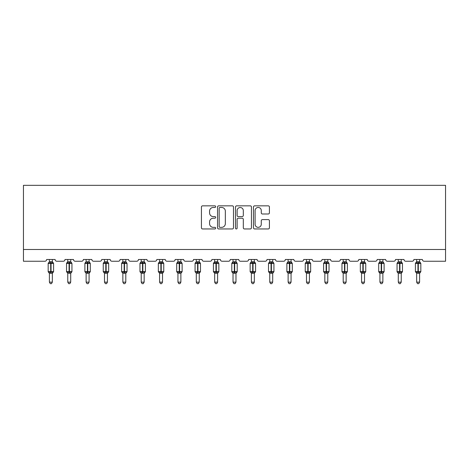 <?xml version="1.0" encoding="UTF-8"?>
<svg xmlns="http://www.w3.org/2000/svg" width="469" height="469" viewBox="0 0 469 469"><rect width="100%" height="100%" fill="white"/><g stroke="black" fill="none" stroke-linecap="round" stroke-linejoin="round"><path stroke-width="0.7" d="M215.67 206.659A0.809 0.809 0 0 0 214.861 205.85L202.585 205.85A1.155 1.155 0 0 0 201.43 207.005L201.43 227.799A1.155 1.155 0 0 0 202.585 228.954L214.861 228.954A0.809 0.809 0 0 0 215.67 228.151A0.809 0.809 0 0 0 214.861 227.342L213.272 227.342A3.699 3.699 0 0 1 209.573 223.643L209.573 221.907A3.699 3.699 0 0 1 213.272 218.214L214.861 218.214A0.809 0.809 0 0 0 215.67 217.405A0.809 0.809 0 0 0 214.861 216.596L213.272 216.596A3.699 3.699 0 0 1 209.573 212.897L209.573 211.161A3.699 3.699 0 0 1 213.272 207.468L214.861 207.468A0.809 0.809 0 0 0 215.67 206.659M268.268 213.993A1.155 1.155 0 0 0 269.423 212.838L269.423 207.005A1.155 1.155 0 0 0 268.268 205.85L254.632 205.85A1.155 1.155 0 0 0 253.477 207.005L253.477 227.799A1.155 1.155 0 0 0 254.632 228.954L268.268 228.954A1.155 1.155 0 0 0 269.423 227.799L269.423 220.752A1.155 1.155 0 0 0 268.268 219.598L262.429 219.598A1.155 1.155 0 0 0 261.274 220.752L261.274 224.246A3.09 3.09 0 0 1 258.185 227.342A3.09 3.09 0 0 1 255.095 224.246L255.095 210.558A3.09 3.09 0 0 1 258.185 207.468A3.09 3.09 0 0 1 261.274 210.558L261.274 212.838A1.155 1.155 0 0 0 262.429 213.993L268.268 213.993M445.55 249.479L445.55 185.325L23.45 185.325L23.45 261.251L44.872 261.251A1.765 1.765 0 0 0 46.636 259.486L55.113 259.486A1.765 1.765 0 0 0 56.878 261.251L63.233 261.251A1.765 1.765 0 0 0 65.003 259.486L73.475 259.486A1.765 1.765 0 0 0 75.239 261.251L81.6 261.251A1.765 1.765 0 0 0 83.365 259.486L91.836 259.486A1.765 1.765 0 0 0 93.607 261.251L99.961 261.251A1.765 1.765 0 0 0 101.726 259.486L110.203 259.486A1.765 1.765 0 0 0 111.968 261.251L118.323 261.251A1.765 1.765 0 0 0 120.087 259.486L128.565 259.486A1.765 1.765 0 0 0 130.329 261.251L136.684 261.251A1.765 1.765 0 0 0 138.449 259.486L146.926 259.486A1.765 1.765 0 0 0 148.691 261.251L155.046 261.251A1.765 1.765 0 0 0 156.81 259.486L165.287 259.486A1.765 1.765 0 0 0 167.052 261.251L173.407 261.251A1.765 1.765 0 0 0 175.177 259.486L183.649 259.486A1.765 1.765 0 0 0 185.413 261.251L191.774 261.251A1.765 1.765 0 0 0 193.539 259.486L202.01 259.486A1.765 1.765 0 0 0 203.781 261.251L210.135 261.251A1.765 1.765 0 0 0 211.9 259.486L220.377 259.486A1.765 1.765 0 0 0 222.142 261.251L228.497 261.251A1.765 1.765 0 0 0 230.261 259.486L238.739 259.486A1.765 1.765 0 0 0 240.503 261.251L246.858 261.251A1.765 1.765 0 0 0 248.623 259.486L257.1 259.486A1.765 1.765 0 0 0 258.865 261.251L265.219 261.251A1.765 1.765 0 0 0 266.99 259.486L275.461 259.486A1.765 1.765 0 0 0 277.226 261.251L283.587 261.251A1.765 1.765 0 0 0 285.351 259.486L293.823 259.486A1.765 1.765 0 0 0 295.593 261.251L301.948 261.251A1.765 1.765 0 0 0 303.713 259.486L312.19 259.486A1.765 1.765 0 0 0 313.954 261.251L320.309 261.251A1.765 1.765 0 0 0 322.074 259.486L330.551 259.486A1.765 1.765 0 0 0 332.316 261.251L338.671 261.251A1.765 1.765 0 0 0 340.435 259.486L348.913 259.486A1.765 1.765 0 0 0 350.677 261.251L357.032 261.251A1.765 1.765 0 0 0 358.797 259.486L367.274 259.486A1.765 1.765 0 0 0 369.039 261.251L375.393 261.251A1.765 1.765 0 0 0 377.164 259.486L385.635 259.486A1.765 1.765 0 0 0 387.4 261.251L393.761 261.251A1.765 1.765 0 0 0 395.525 259.486L403.997 259.486A1.765 1.765 0 0 0 405.767 261.251L412.122 261.251A1.765 1.765 0 0 0 413.887 259.486L422.364 259.486A1.765 1.765 0 0 0 424.128 261.251L445.55 261.251L445.55 249.479L23.45 249.479M233.492 207.005A1.155 1.155 0 0 0 232.331 205.85L218.701 205.85A1.155 1.155 0 0 0 217.546 207.005L217.546 227.799A1.155 1.155 0 0 0 218.701 228.954L232.331 228.954A1.155 1.155 0 0 0 233.492 227.799L233.492 207.005M236.669 205.85L250.299 205.85A1.155 1.155 0 0 1 251.454 207.005L251.454 227.799A1.155 1.155 0 0 1 250.299 228.954L244.466 228.954A1.155 1.155 0 0 1 243.311 227.799L243.311 219.369A1.155 1.155 0 0 0 242.156 218.214L238.281 218.214A1.155 1.155 0 0 0 237.126 219.369L237.126 228.151A0.809 0.809 0 0 1 236.317 228.954A0.809 0.809 0 0 1 235.508 228.151L235.508 207.005A1.155 1.155 0 0 1 236.669 205.85M219.973 207.468A0.809 0.809 0 0 0 219.164 208.277L219.164 226.533A0.809 0.809 0 0 0 219.973 227.342L221.644 227.342A3.699 3.699 0 0 0 225.343 223.643L225.343 211.161A3.699 3.699 0 0 0 221.644 207.468L219.973 207.468M243.311 210.616A3.09 3.09 0 0 0 240.222 207.527A3.09 3.09 0 0 0 237.126 210.616L237.126 215.441A1.155 1.155 0 0 0 238.281 216.596L242.156 216.596A1.155 1.155 0 0 0 243.311 215.441L243.311 210.616M52.346 259.486L52.346 261.825A1.296 1.237 180 0 0 53.026 262.904L52.774 263.285L51.051 262.869L48.975 263.285L48.553 262.845A0.586 0.586 0 0 0 48.166 263.396L48.166 271.639A0.586 0.586 0 0 0 48.553 272.19L48.975 271.75L50.699 272.167L52.774 271.75L53.026 272.131A1.296 1.237 -0 0 0 52.346 273.216L49.403 273.216A1.296 1.237 -0 0 0 48.723 272.131L48.723 272.131M49.403 259.486L49.403 261.878L50.699 261.702L50.699 271.639L53.583 271.639L53.583 263.396L48.166 263.396L48.166 271.639L50.699 271.639L50.699 273.333M52.346 273.21L52.346 282.145L49.403 282.145L49.403 273.21M50.699 261.702L52.346 261.819M49.403 261.626L48.723 262.904A1.296 1.237 180 0 0 49.403 261.819L49.403 261.819M48.975 263.285L49.403 261.878M52.534 262.622L52.774 263.285M48.975 271.75L49.403 273.157M52.774 271.75L52.346 273.157M52.346 282.145L51.461 283.675L50.289 283.675L49.403 282.145M53.583 263.396L53.196 262.845A0.586 0.586 0 0 1 53.366 262.939M52.346 273.404L53.583 271.639A0.586 0.586 0 0 1 53.548 271.827M70.708 259.486L70.708 261.819A1.296 1.237 180 0 0 71.388 262.904L71.136 263.285L69.412 262.869L67.343 263.285L66.915 262.845A0.586 0.586 0 0 0 66.534 263.396L66.534 271.639A0.586 0.586 0 0 0 66.915 272.19L66.534 271.639L71.945 271.639L71.945 263.396L71.558 262.845A0.586 0.586 0 0 1 71.728 262.939M70.708 273.404L71.945 271.639A0.586 0.586 0 0 1 71.915 271.827M67.765 273.216L67.765 273.216A1.296 1.237 -0 0 0 67.085 272.131L67.343 271.75L69.06 272.167L71.136 271.75L71.388 272.131A1.296 1.237 -0 0 0 70.708 273.216L67.765 273.157L67.765 282.145L70.708 282.145L70.708 273.21M89.075 259.486L89.075 261.819A1.296 1.237 180 0 0 89.755 262.904L89.497 263.285L87.779 262.869L85.704 263.285L85.282 262.845A0.586 0.586 0 0 0 84.895 263.396L84.895 271.639A0.586 0.586 0 0 0 85.282 272.19L84.895 271.639L90.306 271.639L90.306 263.396L89.919 262.845A0.586 0.586 0 0 1 90.089 262.939M89.075 273.404L90.306 271.639A0.586 0.586 0 0 1 90.277 271.827M86.132 273.216L86.132 273.216A1.296 1.237 -0 0 0 85.452 272.131L85.704 271.75L87.422 272.167L89.497 271.75L89.755 272.131A1.296 1.237 -0 0 0 89.075 273.216L86.126 273.157L86.132 282.145L89.075 282.145L89.075 273.21M107.436 259.486L107.436 261.819A1.296 1.237 180 0 0 108.116 262.904L107.864 263.285L106.141 262.869L104.065 263.285L103.643 262.845A0.586 0.586 0 0 0 103.256 263.396L103.256 271.639A0.586 0.586 0 0 0 103.643 272.19L103.256 271.639L108.673 271.639L108.673 263.396L108.286 262.845A0.586 0.586 0 0 1 108.456 262.939M107.436 273.404L108.673 271.639A0.586 0.586 0 0 1 108.638 271.827M104.493 273.216L104.493 273.216A1.296 1.237 -0 0 0 103.813 272.131L104.065 271.75L105.789 272.167L107.864 271.75L108.116 272.131A1.296 1.237 -0 0 0 107.436 273.216L104.493 273.157L104.493 282.145L107.436 282.145L107.436 273.21M125.798 259.486L125.798 261.819A1.296 1.237 180 0 0 126.478 262.904L126.225 263.285L124.502 262.869L122.427 263.285L122.004 262.845A0.586 0.586 0 0 0 121.618 263.396L121.618 271.639A0.586 0.586 0 0 0 122.004 272.19L121.618 271.639L127.035 271.639L127.035 263.396L126.648 262.845A0.586 0.586 0 0 1 126.818 262.939M125.798 273.404L127.035 271.639A0.586 0.586 0 0 1 126.999 271.827M122.855 273.216L122.855 273.216A1.296 1.237 -0 0 0 122.175 272.131L122.427 271.75L124.15 272.167L126.225 271.75L126.478 272.131A1.296 1.237 -0 0 0 125.798 273.216L122.855 273.157L122.855 282.145L125.798 282.145L125.798 273.21M67.765 273.404L67.085 272.131M67.765 259.486L67.765 261.878L70.708 261.825M69.06 261.702L69.06 263.396L66.534 263.396L67.085 262.904A1.296 1.237 180 0 0 67.765 261.819L67.765 261.819M67.343 263.285L67.765 261.878M70.895 262.622L71.136 263.285M67.343 271.75L67.765 273.157M71.136 271.75L70.713 273.157M70.708 282.145L69.828 283.675L68.65 283.675L67.765 282.145M86.132 273.404L85.452 272.131M86.132 259.486L86.126 261.878L89.075 261.825M87.422 261.702L87.422 263.396L84.895 263.396L85.452 262.904A1.296 1.237 180 0 0 86.132 261.819L86.132 261.819M85.704 263.285L86.126 261.878M89.257 262.622L89.497 263.285M85.704 271.75L86.126 273.157M89.497 271.75L89.075 273.157M89.075 282.145L88.19 283.675L87.011 283.675L86.132 282.145M104.493 273.404L103.813 272.131M104.493 259.486L104.493 261.878L107.436 261.825M105.789 261.702L105.789 263.396L103.256 263.396L103.813 262.904A1.296 1.237 180 0 0 104.493 261.819L104.493 261.819M104.065 263.285L104.493 261.878M107.618 262.622L107.864 263.285M104.065 271.75L104.493 273.157M107.864 271.75L107.436 273.157M107.436 282.145L106.551 283.675L105.373 283.675L104.493 282.145M122.855 273.404L122.175 272.131M122.855 259.486L122.855 261.878L125.798 261.825M124.15 261.702L124.15 263.396L121.618 263.396L122.175 262.904A1.296 1.237 180 0 0 122.855 261.819L122.855 261.819M122.427 263.285L122.855 261.878M125.985 262.622L126.225 263.285M122.427 271.75L122.855 273.157M126.225 271.75L125.798 273.157M125.798 282.145L124.912 283.675L123.74 283.675L122.855 282.145M144.159 259.486L144.159 261.819A1.296 1.237 180 0 0 144.839 262.904L144.587 263.285L142.863 262.869L140.788 263.285L140.366 262.845A0.586 0.586 0 0 0 139.979 263.396L139.979 271.639A0.586 0.586 0 0 0 140.366 272.19L139.979 271.639L145.396 271.639L145.396 263.396L145.009 262.845A0.586 0.586 0 0 1 145.179 262.939M144.159 273.404L145.396 271.639A0.586 0.586 0 0 1 145.361 271.827M141.216 273.216L141.216 273.216A1.296 1.237 -0 0 0 140.536 272.131L140.788 271.75L142.512 272.167L144.587 271.75L144.839 272.131A1.296 1.237 -0 0 0 144.159 273.216L141.216 273.157L141.216 282.145L144.159 282.145L144.159 273.21M141.216 273.404L140.536 272.131M141.216 259.486L141.216 261.878L144.159 261.825M142.512 261.702L142.512 263.396L139.979 263.396L140.536 262.904A1.296 1.237 180 0 0 141.216 261.819L141.216 261.819M140.788 263.285L141.216 261.878M144.346 262.622L144.587 263.285M140.788 271.75L141.216 273.157M144.587 271.75L144.159 273.157M144.159 282.145L143.274 283.675L142.101 283.675L141.216 282.145M162.52 259.486L162.52 261.819A1.296 1.237 180 0 0 163.2 262.904L162.948 263.285L161.225 262.869L159.149 263.285L158.727 262.845A0.586 0.586 0 0 0 158.34 263.396L158.34 271.639A0.586 0.586 0 0 0 158.727 272.19L158.34 271.639L163.757 271.639L163.757 263.396L163.37 262.845A0.586 0.586 0 0 1 163.54 262.939M162.52 273.404L163.757 271.639A0.586 0.586 0 0 1 163.728 271.827M159.577 273.216L159.577 273.216A1.296 1.237 -0 0 0 158.897 272.131L159.149 271.75L160.873 272.167L162.948 271.75L163.2 272.131A1.296 1.237 -0 0 0 162.52 273.216L159.577 273.157L159.577 282.145L162.52 282.145L162.52 273.21M159.577 273.404L158.897 272.131M159.577 259.486L159.577 261.878L162.52 261.825M160.873 261.702L160.873 263.396L158.34 263.396L158.897 262.904A1.296 1.237 180 0 0 159.577 261.819L159.577 261.819M159.149 263.285L159.577 261.878M162.708 262.622L162.948 263.285M159.149 271.75L159.577 273.157M162.948 271.75L162.52 273.157M162.52 282.145L161.641 283.675L160.462 283.675L159.577 282.145M180.882 259.486L180.882 261.819A1.296 1.237 180 0 0 181.562 262.904L181.31 263.285L179.592 262.869L177.517 263.285L177.094 262.845A0.586 0.586 0 0 0 176.707 263.396L176.707 271.639A0.586 0.586 0 0 0 177.094 272.19L176.707 271.639L182.119 271.639L182.119 263.396L181.732 262.845A0.586 0.586 0 0 1 181.902 262.939M180.882 273.404L182.119 271.639A0.586 0.586 0 0 1 182.089 271.827M177.939 273.216L177.939 273.216A1.296 1.237 -0 0 0 177.259 272.131L177.517 271.75L179.234 272.167L181.31 271.75L181.562 272.131A1.296 1.237 -0 0 0 180.882 273.216L177.939 273.157L177.939 282.145L180.882 282.145L180.882 273.21M177.939 273.404L177.259 272.131M177.939 259.486L177.939 261.878L180.882 261.825M179.234 261.702L179.234 263.396L176.707 263.396L177.259 262.904A1.296 1.237 180 0 0 177.939 261.819L177.939 261.819M177.517 263.285L177.939 261.878M181.069 262.622L181.31 263.285M177.517 271.75L177.939 273.157L177.517 271.75M181.31 271.75L180.887 273.157M180.882 282.145L180.002 283.675L178.824 283.675L177.939 282.145M199.249 259.486L199.249 261.819A1.296 1.237 180 0 0 199.929 262.904L199.671 263.285L197.953 262.869L195.878 263.285L195.456 262.845A0.586 0.586 0 0 0 195.069 263.396L195.069 271.639A0.586 0.586 0 0 0 195.456 272.19L195.069 271.639L200.48 271.639L200.48 263.396L200.099 262.845A0.586 0.586 0 0 1 200.263 262.939M199.249 273.404L200.48 271.639A0.586 0.586 0 0 1 200.451 271.827M196.306 273.216L196.306 273.216A1.296 1.237 -0 0 0 195.626 272.131L195.878 271.75L197.601 272.167L199.671 271.75L199.929 272.131A1.296 1.237 -0 0 0 199.249 273.216L196.3 273.157L196.306 282.145L199.249 282.145L199.249 273.21M196.306 273.404L195.626 272.131M196.306 259.486L196.3 261.878L199.249 261.825M197.601 261.702L197.601 263.396L195.069 263.396L195.626 262.904A1.296 1.237 180 0 0 196.306 261.819L196.306 261.819M195.878 263.285L196.3 261.878M199.431 262.622L199.671 263.285M195.878 271.75L196.3 273.157L195.878 271.75M199.671 271.75L199.249 273.157M199.249 282.145L198.364 283.675L197.185 283.675L196.306 282.145M217.61 259.486L217.61 261.819A1.296 1.237 180 0 0 218.29 262.904L218.038 263.285L216.315 262.869L214.239 263.285L213.817 262.845A0.586 0.586 0 0 0 213.43 263.396L213.43 271.639A0.586 0.586 0 0 0 213.817 272.19L213.43 271.639L218.847 271.639L218.847 263.396L218.46 262.845A0.586 0.586 0 0 1 218.63 262.939M217.61 273.404L218.847 271.639A0.586 0.586 0 0 1 218.812 271.827M214.667 273.216L214.667 273.216A1.296 1.237 -0 0 0 213.987 272.131L214.239 271.75L215.963 272.167L218.038 271.75L218.29 272.131A1.296 1.237 -0 0 0 217.61 273.216L214.667 273.157L214.667 282.145L217.61 282.145L217.61 273.21M214.667 273.404L213.987 272.131M214.667 259.486L214.667 261.878L217.61 261.825M215.963 261.702L215.963 263.396L213.43 263.396L213.987 262.904A1.296 1.237 180 0 0 214.667 261.819L214.667 261.819M214.239 263.285L214.667 261.878M217.798 262.622L218.038 263.285M214.239 271.75L214.667 273.157L214.239 271.75M218.038 271.75L217.61 273.157M217.61 282.145L216.725 283.675L215.552 283.675L214.667 282.145M235.971 259.486L235.971 261.819A1.296 1.237 180 0 0 236.652 262.904L236.399 263.285L234.676 262.869L232.601 263.285L232.178 262.845A0.586 0.586 0 0 0 231.792 263.396L231.792 271.639A0.586 0.586 0 0 0 232.178 272.19L231.792 271.639L237.208 271.639L237.208 263.396L236.822 262.845A0.586 0.586 0 0 1 236.992 262.939M235.971 273.404L237.208 271.639A0.586 0.586 0 0 1 237.173 271.827M233.029 273.216L233.029 273.216A1.296 1.237 -0 0 0 232.348 272.131L232.601 271.75L234.324 272.167L236.399 271.75L236.652 272.131A1.296 1.237 -0 0 0 235.971 273.216L233.029 273.157L233.029 282.145L235.971 282.145L235.971 273.21M233.029 273.404L232.348 272.131M233.029 259.486L233.029 261.878L235.971 261.825M234.324 261.702L234.324 263.396L231.792 263.396L232.348 262.904A1.296 1.237 180 0 0 233.029 261.819L233.029 261.819M232.601 263.285L233.029 261.878M236.159 262.622L236.399 263.285M232.601 271.75L233.029 273.157L232.601 271.75M236.399 271.75L235.971 273.157M235.971 282.145L235.086 283.675L233.914 283.675L233.029 282.145M254.333 259.486L254.333 261.819A1.296 1.237 180 0 0 255.013 262.904L254.761 263.285L253.037 262.869L250.962 263.285L250.54 262.845A0.586 0.586 0 0 0 250.153 263.396L250.153 271.639A0.586 0.586 0 0 0 250.54 272.19L250.153 271.639L255.57 271.639L255.57 263.396L255.183 262.845A0.586 0.586 0 0 1 255.353 262.939M254.333 273.404L255.57 271.639A0.586 0.586 0 0 1 255.535 271.827M251.39 273.216L251.39 273.216A1.296 1.237 -0 0 0 250.71 272.131L250.962 271.75L252.685 272.167L254.761 271.75L255.013 272.131A1.296 1.237 -0 0 0 254.333 273.216L251.39 273.157L251.39 282.145L254.333 282.145L254.333 273.21M251.39 273.404L250.71 272.131M251.39 259.486L251.39 261.878L254.333 261.825M252.685 261.702L252.685 263.396L250.153 263.396L250.71 262.904A1.296 1.237 180 0 0 251.39 261.819L251.39 261.819M250.962 263.285L251.39 261.878M254.52 262.622L254.761 263.285M250.962 271.75L251.39 273.157L250.962 271.75M254.761 271.75L254.333 273.157M254.333 282.145L253.448 283.675L252.275 283.675L251.39 282.145M272.694 259.486L272.694 261.819A1.296 1.237 180 0 0 273.374 262.904L273.122 263.285L271.399 262.869L269.329 263.285L268.901 262.845A0.586 0.586 0 0 0 268.52 263.396L268.52 271.639A0.586 0.586 0 0 0 268.901 272.19L268.52 271.639L273.931 271.639L273.931 263.396L273.544 262.845A0.586 0.586 0 0 1 273.714 262.939M272.694 273.404L273.931 271.639A0.586 0.586 0 0 1 273.902 271.827M269.751 273.216L269.751 273.216A1.296 1.237 -0 0 0 269.071 272.131L269.329 271.75L271.047 272.167L273.122 271.75L273.374 272.131A1.296 1.237 -0 0 0 272.694 273.216L269.751 273.157L269.751 282.145L272.694 282.145L272.694 273.21M269.751 273.404L269.071 272.131M269.751 259.486L269.751 261.878L272.694 261.825M271.047 261.702L271.047 263.396L268.52 263.396L269.071 262.904A1.296 1.237 180 0 0 269.751 261.819L269.751 261.819M269.329 263.285L269.751 261.878M272.882 262.622L273.122 263.285M269.329 271.75L269.751 273.157L269.329 271.75M273.122 271.75L272.7 273.157M272.694 282.145L271.815 283.675L270.636 283.675L269.751 282.145M291.061 259.486L291.061 261.819A1.296 1.237 180 0 0 291.741 262.904L291.483 263.285L289.766 262.869L287.69 263.285L287.268 262.845A0.586 0.586 0 0 0 286.881 263.396L286.881 271.639A0.586 0.586 0 0 0 287.268 272.19L286.881 271.639L292.293 271.639L292.293 263.396L291.906 262.845A0.586 0.586 0 0 1 292.076 262.939M291.061 273.404L292.293 271.639A0.586 0.586 0 0 1 292.263 271.827M288.118 273.216L288.118 273.216A1.296 1.237 -0 0 0 287.438 272.131L287.69 271.75L289.408 272.167L291.483 271.75L291.741 272.131A1.296 1.237 -0 0 0 291.061 273.216L288.113 273.157L288.118 282.145L291.061 282.145L291.061 273.21M288.118 273.404L287.438 272.131M288.118 259.486L288.113 261.878L291.061 261.825M289.408 261.702L289.408 263.396L286.881 263.396L287.438 262.904A1.296 1.237 180 0 0 288.118 261.819L288.118 261.819M287.69 263.285L288.113 261.878M291.243 262.622L291.483 263.285M287.69 271.75L288.113 273.157L287.69 271.75M291.483 271.75L291.061 273.157M291.061 282.145L290.176 283.675L288.998 283.675L288.118 282.145M309.423 259.486L309.423 261.819A1.296 1.237 180 0 0 310.103 262.904L309.851 263.285L308.127 262.869L306.052 263.285L305.63 262.845A0.586 0.586 0 0 0 305.243 263.396L305.243 271.639A0.586 0.586 0 0 0 305.63 272.19L305.243 271.639L310.66 271.639L310.66 263.396L310.273 262.845A0.586 0.586 0 0 1 310.443 262.939M309.423 273.404L310.66 271.639A0.586 0.586 0 0 1 310.625 271.827M306.48 273.216L306.48 273.216A1.296 1.237 -0 0 0 305.8 272.131L306.052 271.75L307.775 272.167L309.851 271.75L310.103 272.131A1.296 1.237 -0 0 0 309.423 273.216L306.48 273.157L306.48 282.145L309.423 282.145L309.423 273.21M306.48 273.404L305.8 272.131M306.48 259.486L306.48 261.878L309.423 261.825M307.775 261.702L307.775 263.396L305.243 263.396L305.8 262.904A1.296 1.237 180 0 0 306.48 261.819L306.48 261.819M306.052 263.285L306.48 261.878M309.604 262.622L309.851 263.285M306.052 271.75L306.48 273.157L306.052 271.75M309.851 271.75L309.423 273.157M309.423 282.145L308.538 283.675L307.359 283.675L306.48 282.145M327.784 259.486L327.784 261.819A1.296 1.237 180 0 0 328.464 262.904L328.212 263.285L326.488 262.869L324.413 263.285L323.991 262.845A0.586 0.586 0 0 0 323.604 263.396L323.604 271.639A0.586 0.586 0 0 0 323.991 272.19L323.604 271.639L329.021 271.639A0.586 0.586 0 0 1 328.986 271.827M324.841 273.216L324.841 273.216A1.296 1.237 -0 0 0 324.161 272.131L324.413 271.75L326.137 272.167L328.212 271.75L328.464 272.131A1.296 1.237 -0 0 0 327.784 273.216L324.841 273.157L324.841 282.145L327.784 282.145L327.784 273.21M324.841 273.404L324.161 272.131M327.784 273.404L329.021 271.639L329.021 263.396L323.604 263.396L324.161 262.904A1.296 1.237 180 0 0 324.841 261.819L327.784 261.825M324.841 259.486L324.841 261.819M324.413 263.285L324.841 261.878M327.972 262.622L328.212 263.285M324.413 271.75L324.841 273.157L324.413 271.75M328.212 271.75L327.784 273.157M327.784 282.145L326.899 283.675L325.726 283.675L324.841 282.145M346.145 259.486L346.145 261.819A1.296 1.237 180 0 0 346.826 262.904L346.573 263.285L344.85 262.869L342.775 263.285L342.352 262.845A0.586 0.586 0 0 0 341.965 263.396L341.965 271.639A0.586 0.586 0 0 0 342.352 272.19L341.965 271.639L347.382 271.639A0.586 0.586 0 0 1 347.347 271.827M343.202 273.216L343.202 273.216A1.296 1.237 -0 0 0 342.522 272.131L342.775 271.75L344.498 272.167L346.573 271.75L346.826 272.131A1.296 1.237 -0 0 0 346.145 273.216L343.202 273.157L343.202 282.145L346.145 282.145L346.145 273.21M343.202 273.404L342.522 272.131M346.145 273.404L347.382 271.639L347.382 263.396L341.965 263.396L342.522 262.904A1.296 1.237 180 0 0 343.202 261.819L346.145 261.825M343.202 259.486L343.202 261.819M342.775 263.285L343.202 261.878M346.333 262.622L346.573 263.285M342.775 271.75L343.202 273.157L342.775 271.75M346.573 271.75L346.145 273.157M346.145 282.145L345.26 283.675L344.088 283.675L343.202 282.145M364.507 259.486L364.507 261.819A1.296 1.237 180 0 0 365.187 262.904L364.935 263.285L363.211 262.869L361.136 263.285L360.714 262.845A0.586 0.586 0 0 0 360.327 263.396L360.327 271.639A0.586 0.586 0 0 0 360.714 272.19L360.327 271.639L365.744 271.639A0.586 0.586 0 0 1 365.714 271.827M361.564 273.216L361.564 273.216A1.296 1.237 -0 0 0 360.884 272.131L361.136 271.75L362.859 272.167L364.935 271.75L365.187 272.131A1.296 1.237 -0 0 0 364.507 273.216L361.564 273.157L361.564 282.145L364.507 282.145L364.507 273.21M361.564 273.404L360.884 272.131M364.507 273.404L365.744 271.639L365.744 263.396L360.327 263.396L360.884 262.904A1.296 1.237 180 0 0 361.564 261.819L364.507 261.825M361.564 259.486L361.564 261.819M361.136 263.285L361.564 261.878M364.694 262.622L364.935 263.285M361.136 271.75L361.564 273.157L361.136 271.75M364.935 271.75L364.507 273.157M364.507 282.145L363.627 283.675L362.449 283.675L361.564 282.145M379.925 273.404L378.694 271.639L384.105 271.639A0.586 0.586 0 0 1 383.718 272.19L384.105 271.639L384.105 263.396L378.694 263.396L378.694 271.639A0.586 0.586 0 0 0 379.081 272.19L379.503 271.75L381.221 272.167L383.296 271.75L383.548 272.131A1.296 1.237 -0 0 0 382.868 273.216L379.925 273.216A1.296 1.237 -0 0 0 379.245 272.131M382.868 261.819L382.868 261.819A1.296 1.237 180 0 0 383.548 262.904L383.296 263.285L381.578 262.869L379.503 263.285L379.081 262.845A0.586 0.586 0 0 0 378.694 263.396L379.245 262.904A1.296 1.237 180 0 0 379.925 261.819L382.874 261.878L382.868 259.486M382.868 273.21L382.868 282.145L379.925 282.145L379.925 273.21M379.925 259.486L379.925 261.819M379.503 263.285L379.925 261.878M383.056 262.622L383.296 263.285M379.503 271.75L379.925 273.157L379.503 271.75M383.296 271.75L382.874 273.157M382.868 282.145L381.989 283.675L380.81 283.675L379.925 282.145M398.292 273.404L397.055 271.639L402.466 271.639A0.586 0.586 0 0 1 402.085 272.19L402.466 271.639L402.466 263.396L397.055 263.396L397.055 271.639A0.586 0.586 0 0 0 397.442 272.19L397.864 271.75L399.588 272.167L401.657 271.75L401.915 272.131A1.296 1.237 -0 0 0 401.235 273.216L398.292 273.216A1.296 1.237 -0 0 0 397.612 272.131M401.235 261.819L401.235 261.819A1.296 1.237 180 0 0 401.915 262.904L401.657 263.285L399.94 262.869L397.864 263.285L397.442 262.845A0.586 0.586 0 0 0 397.055 263.396L397.612 262.904A1.296 1.237 180 0 0 398.292 261.819L401.235 261.878L401.235 259.486M401.235 273.21L401.235 282.145L398.292 282.145L398.292 273.21M398.292 259.486L398.292 261.819M397.864 263.285L398.287 261.878M401.417 262.622L401.657 263.285M397.864 271.75L398.287 273.157L397.864 271.75M401.657 271.75L401.235 273.157M401.235 282.145L400.35 283.675L399.172 283.675L398.292 282.145M419.597 259.486L419.597 261.819A1.296 1.237 180 0 0 420.277 262.904L420.025 263.285L418.301 262.869L416.226 263.285L415.804 262.845A0.586 0.586 0 0 0 415.417 263.396L415.417 271.639A0.586 0.586 0 0 0 415.804 272.19L415.417 271.639L420.834 271.639A0.586 0.586 0 0 1 420.799 271.827M416.654 273.216L416.654 273.216A1.296 1.237 -0 0 0 415.974 272.131L416.226 271.75L417.949 272.167L420.025 271.75L420.277 272.131A1.296 1.237 -0 0 0 419.597 273.216L416.654 273.157L416.654 282.145L419.597 282.145L419.597 273.21M416.654 273.404L415.974 272.131M419.597 273.404L420.834 271.639L420.834 263.396L415.417 263.396L415.974 262.904A1.296 1.237 180 0 0 416.654 261.819L419.597 261.825M416.654 259.486L416.654 261.819M416.226 263.285L416.654 261.878M419.778 262.622L420.025 263.285M416.226 271.75L416.654 273.157L416.226 271.75M420.025 271.75L419.597 273.157M419.597 282.145L418.711 283.675L417.539 283.675L416.654 282.145M51.051 273.333L51.051 261.702M71.945 263.396L69.06 263.396L69.06 273.333M69.412 273.333L69.412 261.702M90.306 263.396L87.422 263.396L87.422 273.333M87.779 273.333L87.779 261.702M108.673 263.396L105.789 263.396L105.789 273.333M106.141 273.333L106.141 261.702M127.035 263.396L124.15 263.396L124.15 273.333M124.502 273.333L124.502 261.702M145.396 263.396L142.512 263.396L142.512 273.333M142.863 273.333L142.863 261.702M163.757 263.396L160.873 263.396L160.873 273.333M161.225 273.333L161.225 261.702M182.119 263.396L179.234 263.396L179.234 273.333M179.592 273.333L179.592 261.702M200.48 263.396L197.601 263.396L197.601 273.333M197.953 273.333L197.953 261.702M218.847 263.396L215.963 263.396L215.963 273.333M216.315 273.333L216.315 261.702M237.208 263.396L234.324 263.396L234.324 273.333M234.676 273.333L234.676 261.702M255.57 263.396L252.685 263.396L252.685 273.333M253.037 273.333L253.037 261.702M273.931 263.396L271.047 263.396L271.047 273.333M271.399 273.333L271.399 261.702M292.293 263.396L289.408 263.396L289.408 273.333M289.766 273.333L289.766 261.702M310.66 263.396L307.775 263.396L307.775 273.333M308.127 273.333L308.127 261.702M326.137 261.702L326.137 273.333M326.488 273.333L326.488 261.702M344.498 261.702L344.498 273.333M344.85 273.333L344.85 261.702M362.859 261.702L362.859 273.333M363.211 273.333L363.211 261.702M381.221 261.702L381.221 273.333M381.578 273.333L381.578 261.702M399.588 261.702L399.588 273.333M399.94 273.333L399.94 261.702M417.949 261.702L417.949 273.333M418.301 273.333L418.301 261.702M53.196 262.845L52.346 261.626M48.166 271.639L49.403 273.404M48.553 262.845L48.166 263.396M66.534 271.639L66.534 263.396M66.915 262.845L67.765 261.626M71.558 262.845L70.708 261.626M84.895 271.639L84.895 263.396M85.282 262.845L86.132 261.626M89.919 262.845L89.075 261.626M103.256 271.639L103.256 263.396M103.643 262.845L104.493 261.626M108.286 262.845L107.436 261.626M121.618 271.639L121.618 263.396M122.004 262.845L122.855 261.626M126.648 262.845L125.798 261.626M139.979 271.639L139.979 263.396M140.366 262.845L141.216 261.626M145.009 262.845L144.159 261.626M158.34 271.639L158.34 263.396M158.727 262.845L159.577 261.626M163.37 262.845L162.52 261.626M176.707 271.639L176.707 263.396M177.094 262.845L177.939 261.626M181.732 262.845L180.882 261.626M195.069 271.639L195.069 263.396M195.456 262.845L196.306 261.626M200.099 262.845L199.249 261.626M213.43 271.639L213.43 263.396M213.817 262.845L214.667 261.626M218.46 262.845L217.61 261.626M231.792 271.639L231.792 263.396M232.178 262.845L233.029 261.626M236.822 262.845L235.971 261.626M250.153 271.639L250.153 263.396M250.54 262.845L251.39 261.626M255.183 262.845L254.333 261.626M268.52 271.639L268.52 263.396M268.901 262.845L269.751 261.626M273.544 262.845L272.694 261.626M286.881 271.639L286.881 263.396M287.268 262.845L288.118 261.626M291.906 262.845L291.061 261.626M305.243 271.639L305.243 263.396M305.63 262.845L306.48 261.626M310.273 262.845L309.423 261.626M324.841 261.626L323.604 263.396M327.784 261.626L329.021 263.396M343.202 261.626L341.965 263.396L341.965 271.639M346.145 261.626L347.382 263.396M361.564 261.626L360.327 263.396M364.507 261.626L365.744 263.396M379.925 261.626L378.694 263.396L378.694 271.639M382.868 261.626L384.105 263.396M383.718 272.19L382.868 273.404M398.292 261.626L397.055 263.396L397.055 271.639M401.235 261.626L402.466 263.396M402.085 272.19L401.235 273.404M416.654 261.626L415.417 263.396L415.417 271.639M419.597 261.626L420.834 263.396"/></g></svg>
